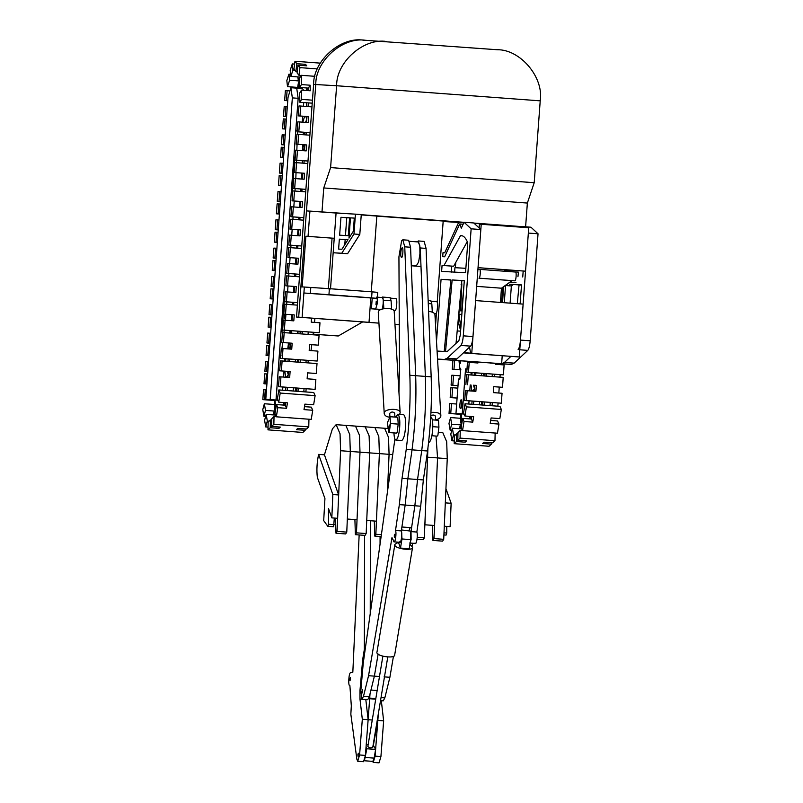 <?xml version="1.0" encoding="UTF-8"?>
<svg xmlns="http://www.w3.org/2000/svg" width="803" height="803" viewBox="0 0 803 803"><rect width="100%" height="100%" fill="white"/><g stroke="black" fill="none" stroke-linecap="round" stroke-linejoin="round"><path stroke-width="1.2" d="M313.12 334.178L338.264 335.995L362.625 321.943M300.764 333.265L297.421 333.014M281.11 331.81L281.983 331.82L284.533 297.1L283.559 297.04M297.421 332.964L300.764 333.215M313.12 334.128L338.264 335.995M460.139 360.848L460.29 363.368L460.812 360.898M461.183 399.824C460.049 399.523 459.226 408.757 460.531 408.556C461.805 408.948 462.347 399.683 461.183 399.824L461.183 399.824M464.064 414.047L455.963 413.485L458.493 379.016L459.888 379.096L460.661 368.627L459.908 368.587L460.661 368.637L459.908 368.587L458.985 360.758M455.963 413.485L464.034 413.977M462.247 413.846L465.539 368.958L466.995 369.059M471.13 372.502L470.949 374.981M470.217 384.938L469.785 390.87M469.052 400.827L468.811 404.039M465.539 368.958L467.266 369.049M468.129 362.283L468.239 361.44M474.051 361.872L473.951 362.705M500.972 363.819L500.901 364.703M500.169 374.66L499.988 377.139M499.255 387.096L498.824 393.028M498.091 402.986L497.86 406.188M481.71 401.771L481.589 404.983M473.328 390.188L472.365 391.061M469.584 416.356L470.026 418.152M471.883 404.26L472.054 401.048M471.903 391.031L471.01 384.998M461.243 413.876L461.986 422.529M469.815 418.905L470.347 416.416M483.707 373.435L483.526 375.914M494.397 374.228L494.216 376.707M492.319 402.554L492.088 405.766M497.328 363.598L497.218 364.432M460.982 369.902L452.26 369.25L460.571 369.842M460.139 375.794L451.818 375.212L451.095 385.139L458.011 385.651L452.812 385.239L453.544 375.312M453.976 369.35L454.639 360.437M452.992 359.322L452.26 369.25M471.913 375.051L472.094 372.582M451.095 385.139L452.812 385.239M457.098 398.087L450.192 397.575L457.098 398.057M456.656 404.019L449.75 403.538L449.028 413.465L460.681 414.328M451.918 397.676L452.641 387.739L450.925 387.648L450.192 397.575M449.028 413.465L450.744 413.565L451.477 403.628M450.744 413.565L460.681 414.298M452.641 387.739L457.82 388.13M451.838 430.247L450.122 430.117L451.698 424.215L460.42 424.857L459.396 428.722M460.42 424.857L461.103 428.852L452.38 428.2L450.804 434.102L451.938 440.757L454.247 440.927M451.698 424.215L450.563 417.56L448.987 423.462L450.122 430.117M451.938 440.757L453.514 434.855L452.38 428.2M453.514 434.855L455.351 434.985M450.563 417.56L460.711 418.313M465.208 440.807L465.178 442.182L456.445 441.54L456.626 433.781L457.951 433.881M457.81 440.255L460.069 438.117L460.249 430.358L457.981 432.496L457.81 440.255L466.533 440.897L465.178 442.182M491.386 442.744L491.356 444.129L482.623 443.477L483.988 442.192L492.711 442.844L494.969 440.706L460.069 438.117M456.626 433.781L454.368 435.919L454.187 443.678L456.445 441.54M491.356 444.129L489.087 446.267L454.187 443.678M495.15 432.947L494.969 440.706M460.249 430.358L462.498 430.518M471.391 419.025L472.766 422.137L464.034 421.495L462.669 418.373L471.391 419.025L471.803 416.516M464.937 416.014L466.423 406.87L465.057 403.758L463.562 412.893L464.937 416.014L473.66 416.657L472.766 422.137M490.703 420.461L497.569 420.963L498.944 424.084L490.211 423.432L491.105 417.951L499.837 418.604L501.333 409.46L466.423 406.87M462.669 418.373L461.173 427.517L462.538 430.629L464.034 421.495M498.944 424.084L497.448 433.219L462.538 430.629M465.057 403.758L499.958 406.348L501.333 409.46M474.161 391.222L474.593 385.269L476.32 385.36L475.878 391.322L465.429 390.579L464.706 400.506L466.423 400.607L467.155 390.68M474.593 385.269L476.32 385.36M466.423 400.607L501.323 403.196L502.056 393.269L493.333 392.617L493.765 386.655L502.497 387.307L493.765 386.685M467.587 384.717L468.32 374.78L503.22 377.38L502.497 387.307M468.32 374.78L466.593 374.69L465.87 384.617M464.706 400.506L501.323 403.196M476.229 362.866L476.289 362.043M478.006 362.173L477.946 362.996L467.497 362.253L466.764 372.18L468.49 372.281L469.223 362.354M468.49 372.281L503.391 374.871L504.123 364.943L495.401 364.291L495.461 363.468M466.764 372.18L503.391 374.871M504.605 270.029L511.059 270.139L510.939 271.605M474.613 361.922L474.553 362.745M474.372 372.743L474.192 375.222M475.356 361.972L475.175 362.795M481.519 375.764L481.69 373.295M475.697 375.332L475.878 372.863M473.539 385.189L474.071 387.237L474.483 386.795M485.042 373.536L484.861 376.015M492.179 376.557L492.359 374.078M486.367 376.125L486.538 373.646M470.749 418.975L471.04 417.881L471.17 419.005M461.785 428.902L462.277 430.508M479.361 404.822L479.602 401.61M473.539 404.391L473.79 401.179M474.272 389.706L473.931 389.224L473.108 391.121M461.745 420.963L461.605 419.959M460.681 413.836L460.731 422.097L461.263 424.426L461.795 423.683M490.021 405.615L490.272 402.403M484.209 405.184L484.45 401.972M482.944 401.861L482.703 405.063M365.807 699.503L368.135 719.699L370.012 693.902M370.233 613.723L370.404 520.735L370.233 613.723M377.239 720.381L377.832 720.421L373.425 744.993M359.152 534.949L352.828 672.221L350.58 672.693C348.703 672.763 347.95 686.846 349.887 685.561L351.323 705.967L350.841 714.188L356.863 759.236L357.716 761.264L359.593 754.981L362.314 719.267L372.261 720.01M378.333 713.837L377.832 720.421L383.643 720.853L381.315 700.658M369.731 698.74L375.724 699.182M380.07 536.494L380.06 544.304L380.07 536.494M357.857 754.79L358.319 753.224L358.078 756.406L357.857 754.79M349.847 679.127L350.309 677.551L350.068 680.733L349.847 679.127M365.174 649.446L364.351 649.386L364.562 535.35M363.749 659.514L362.695 659.434L364.351 649.386M362.314 719.267L359.985 699.072L359.985 690.399L362.695 659.434M368.135 719.699L365.405 755.412L363.538 761.696L357.716 761.264M377.832 720.421L375.101 756.125L373.234 762.418L379.046 762.85L380.923 756.556L383.643 720.853M373.234 762.418L372.562 761.374M381.425 534.688L375.854 534.276L379.377 453.605L378.815 436.631L374.911 427.537L378.815 436.631L379.377 453.605L389.074 454.327L388.511 437.344L384.607 428.26L388.511 437.344L389.074 454.327L387.417 492.349L389.074 454.327L392.757 454.598M417.229 537.348L424.325 537.869L427.929 448.094L424.897 524.781L434.594 525.503L437.555 457.921L435.999 436.049L437.555 457.921L434.021 538.592L443.718 539.315L447.251 458.643L446.689 441.67L442.774 432.576L438.659 432.275M417.038 539.245L423.241 539.706L424.325 537.869M451.135 503.3L450.112 526.658L444.29 526.226L445.314 502.869L451.135 503.3L445.936 488.646M443.999 532.831L446.769 533.041L446.769 526.407M443.908 534.928L446.117 535.089L446.769 533.041M387.719 428.491L365.214 426.825L369.119 435.909L369.681 452.882L379.377 453.605L376.426 521.187L366.73 520.464L369.681 452.882L369.119 435.909L365.214 426.825L369.119 435.909L369.681 452.882L366.158 533.553L356.462 532.841L359.995 452.169L359.433 435.186L355.518 426.102L359.433 435.186L359.995 452.169L357.034 519.752L347.338 519.029L350.299 451.447L349.737 434.473L345.822 425.379L349.737 434.473L350.299 451.447L346.766 532.118L337.069 531.395L340.602 450.724L340.04 433.75L336.126 424.667L332.422 428.832L324.432 454.809L318.62 454.378C316.924 462.387 316.502 470.016 317.326 477.273L324.934 498.563L323.699 520.625L327.835 526.316L328.487 524.259L328.497 508.54L331.83 517.875L332.844 494.528L318.62 454.378M369.681 452.882L359.995 452.169L369.681 452.882L366.158 533.553L365.074 535.39L355.378 534.668L356.462 532.841L359.995 452.169L359.433 435.186L355.518 426.102L336.126 424.667M354.906 519.591L355.378 534.668L356.462 532.841L366.158 533.553L365.074 535.39L355.378 534.668L354.906 519.591M434.021 538.592L432.937 540.419L442.634 541.142L443.718 539.315M432.937 540.419L432.466 525.343M324.432 454.809L338.665 494.959L332.844 494.528M331.83 517.875L337.641 518.306L338.665 494.959M327.835 526.316L333.646 526.748L334.309 518.065M334.299 524.69L328.487 524.259M346.766 532.118L345.681 533.945L335.985 533.222L337.069 531.395M335.513 518.146L335.985 533.222M381.154 536.575L374.77 536.103L375.854 534.276M374.298 521.027L374.77 536.103M463.893 222.572L376.818 216.117L443.186 221.036L437.213 302.4L443.156 221.487L463.803 222.762M378.936 323.117L296.528 317.034L369.019 322.324L370.815 297.953L377.269 298.335L303.915 292.995L370.815 297.953M436.451 312.769L435.547 325.064M363.649 40.2C340.783 36.356 313.26 60.677 313.612 84.415L315.76 84.536L306.485 210.888L315.76 84.536C315.418 60.797 342.931 36.486 365.807 40.321C342.931 36.486 315.418 60.797 315.76 84.536L336.618 85.74L330.605 167.596L534.206 182.713L527.36 203.059L323.75 187.952L330.605 167.596M313.612 84.415L296.528 317.034M437.545 359.172L501.634 363.699L442.764 359.523L454.127 360.176L444.43 359.453L447.261 358.178L460.902 345.42C462.046 344.015 462.839 340.823 463.281 335.845L471.14 228.825L464.044 222.24L461.323 228.172L459.717 223.967L444.661 256.789L442.704 256.679L442.995 252.704L444.721 252.804L458.674 222.381M510.066 226.295L521.177 226.637M362.896 40.15L365.807 40.321M491.295 363.036L451.547 360.085L491.306 362.956M522.091 227.269L521.247 226.486L530.944 227.209L538.04 233.783L530.181 340.803C529.739 345.792 528.946 348.984 527.802 350.389L514.151 363.147L511.33 364.421L490.272 363.046L501.634 363.699L502.216 355.749L463.401 352.868M418.313 240.96L424.135 241.392L426.082 248.398L431.171 376.848C432.034 400.637 430.82 425.359 427.557 451.005L423.362 479.933L420.682 506.201L414.86 505.77L417.54 479.501L421.736 450.573C425.008 424.928 426.212 400.205 425.359 376.416L420.26 247.966L418.313 240.96L417.169 241.874M423.362 479.933L417.54 479.501L414.86 505.77L411.598 527.701L401.901 526.989L405.164 505.057L399.352 504.625L402.032 478.347L406.228 449.419C409.49 423.773 410.704 399.061 409.841 375.262L404.752 246.822L402.805 239.816L401.6 240.83L398.93 256.819L399.482 365.726L398.94 392.145M420.682 506.201L416.837 532.048L411.016 531.616L414.86 505.77L405.164 505.057L401.319 530.903L395.508 530.472L399.352 504.625M416.837 532.048C418.172 534.848 416.305 546.211 415.031 542.989M410.243 542.517L411.126 539.425L411.016 531.616M412.632 543.24L412.17 545.93M393.46 656.262L389.887 677.29L384.075 676.859M389.887 677.29L384.828 697.887L383.242 700.858L380.522 700.648M414.478 265.412L414.478 266.014M427.557 451.005L421.736 450.573L417.54 479.501L407.844 478.779L405.164 505.057L407.844 478.779L402.032 478.347M400.807 252.543C401.028 249.813 401.5 248.217 402.213 247.756C403.598 247.073 402.765 258.345 401.49 257.462C400.858 256.91 400.627 255.274 400.807 252.543M362.163 691.303L362.625 689.737L362.384 692.919L362.163 691.303M394.243 535.892L394.715 534.316L394.474 537.498L394.243 535.892M401.319 530.903C402.664 533.694 400.787 545.066 399.523 541.844M394.915 439L363.247 663.117L360.848 690.45L361.912 699.272L367.734 699.704L369.32 696.733L374.379 676.136L378.133 654.013L374.379 676.136L368.557 675.704L391.984 537.608L394.153 541.864L399.964 542.296M393.701 541.413C394.976 544.635 396.843 533.262 395.508 530.472M397.114 542.085L397.023 542.607L397.114 542.085M361.912 699.272L363.498 696.301L368.557 675.704M402.805 239.816L408.617 240.248L410.564 247.254L415.663 375.694C416.516 399.492 415.312 424.205 412.039 449.851L406.228 449.419M412.039 449.851L407.844 478.779L412.039 449.851C415.312 424.205 416.516 399.492 415.663 375.694L411.297 265.773L420.993 266.496L425.359 376.416C426.212 400.205 425.008 424.928 421.736 450.573L412.039 449.851M410.223 527.601L409.028 530.492M374.379 676.136L379.488 676.517M299.399 333.767L299.449 333.165M297.321 362.093L297.501 359.624M305.883 391.944L306.124 388.742M308.021 362.886L308.201 360.417M311.012 350.61L311.775 344.708M313.04 334.781L313.351 332.322M314.575 322.394L314.876 318.389M284.734 315.258L284.473 318.831L284.734 315.258M281.01 331.8L281.983 331.86M291.288 191.766L292.282 191.827L294.842 157.067M277.828 400.155L269.758 399.663L277.858 400.225M280.789 355.247L279.344 355.137L276.041 400.024M282.616 390.218L282.847 387.016M283.579 377.049L284.021 371.116M284.744 361.159L284.935 358.69M281.06 355.237L279.344 355.137M284.272 330.163L283.951 332.633M282.686 342.54L281.933 348.472M287.745 348.883L288.508 342.971M289.773 333.054L290.084 330.595M295.163 188.575L294.982 191.054M294.249 201.011L293.808 206.943M293.085 216.9L292.894 219.38M292.172 229.337L291.73 235.269M290.997 245.226L290.816 247.695M290.084 257.663L289.652 263.595M288.919 273.552L288.739 276.021M288.006 285.978L287.574 291.911M286.842 301.878L286.661 304.347M285.928 314.304L285.497 320.236M291.308 320.668L291.74 314.736M292.473 304.779L292.653 302.309M293.386 292.342L293.828 286.41M294.56 276.453L294.741 273.984M295.474 264.026L295.905 258.094M296.638 248.127L296.819 245.658M297.552 235.701L297.983 229.768M298.716 219.811L298.897 217.332M299.629 207.375L300.061 201.443M300.794 191.485L300.974 189.006M297.511 131.792L297.421 134.292M297.06 144.259L296.839 150.221M296.478 160.198L296.387 162.678M296.026 172.665L295.815 178.607M301.627 179.039L301.848 173.097M302.209 163.109L302.299 160.63M302.661 150.643L302.882 144.691M303.243 134.703L303.333 132.224M270.179 399.593L265.783 399.332L287.986 97.635L290.907 87.708L292.342 97.886L270.179 399.593L276.001 400.024L298.154 98.317L296.719 88.139L298.154 98.317L295.795 130.498L297.552 130.598M302.259 122.136L302.691 116.204M303.424 106.237L303.695 102.543M290.907 87.708L302.54 88.571L303.604 90.277M305.953 116.987L305.401 116.405M306.204 90.468L306.876 88.852M306.937 90.528L306.766 87.979M299.559 83.371L298.244 88.26M302.801 122.176L304.638 116.345M306.314 106.458L306.676 102.764M283.82 404.331L283.379 402.534M286.169 377.239L287.123 376.376M295.384 391.161L295.514 387.949M285.687 390.449L285.858 387.237M285.697 377.209L284.804 371.177M275.038 400.055L275.78 408.697M283.62 405.083L284.152 402.594M265.783 399.332L276.001 400.024M295.414 178.577L294.681 188.514L305.903 189.347L292.965 188.414L293.687 178.477L304.136 179.23L304.578 173.267L294.129 172.525L304.578 173.267M302.851 173.167L302.42 179.129M307.8 163.521L296.578 162.688L295.845 172.625M294.129 172.525L294.862 162.587L296.578 162.688M294.681 188.514L292.965 188.414M307.981 161.052L295.022 160.088L295.755 150.151L306.204 150.904L306.646 144.941L296.197 144.199L306.646 144.941M304.919 144.841L304.478 150.803M297.481 150.251L296.749 160.188L307.991 161.022M309.878 135.195L298.646 134.362L297.913 144.299M296.197 144.199L296.919 134.262L298.646 134.362M296.749 160.188L295.022 160.088M310.068 132.726L297.09 131.762L297.823 121.835L308.272 122.578L308.703 116.616L298.264 115.873L308.703 116.616M306.987 116.515L306.545 122.478M299.549 121.926L298.816 131.863L310.068 132.696M311.965 106.879L300.713 106.036L299.981 115.973M298.264 115.873L298.987 105.946L300.713 106.036M298.816 131.863L297.09 131.762M312.237 103.175L299.83 102.262L299.7 92.997L301.516 90.127L310.239 90.769L310.159 85.218L301.436 84.566L299.619 87.447L308.342 88.099L310.159 85.218M308.342 88.099L308.382 90.629M301.516 90.127L301.637 99.381L312.457 100.184M314.896 76.315L301.306 75.311L301.436 84.566M299.619 87.447L299.489 78.192L301.306 75.311M301.637 99.381L299.83 102.262M301.195 75.492L298.977 75.321L297.05 72.872L298.023 65.173L306.746 65.826L305.592 64.35L296.869 63.708L295.895 71.407L297.22 71.507M305.421 65.726L305.592 64.35M298.023 65.173L299.941 67.623L317.356 68.917M320.287 63.136L294.952 61.259L296.869 63.708M295.895 71.407L293.978 68.958L294.952 61.259M299.941 67.623L298.977 75.321M290.636 74.298L288.929 74.177L289.612 80.24L298.335 80.892L297.883 76.917M298.335 80.892L299.599 77.048L290.877 76.395L290.184 70.333L292.292 63.919L294.591 64.089M289.612 80.24L287.504 86.654L286.822 80.581L288.929 74.177M297.662 87.407L287.504 86.654M294.902 70.132L292.975 69.991L290.877 76.395M292.292 63.919L292.975 69.991M286.591 116.626L283.479 116.395L284.212 106.468L287.313 106.669M284.653 100.505L287.755 100.736L284.653 100.505L285.376 90.578L287.103 90.679L286.37 100.606M285.938 106.568L285.206 116.495L283.479 116.395M286.591 116.606L285.206 116.495M289.07 90.819L287.103 90.679M283.871 134.894L283.138 144.821L284.503 144.921L281.421 144.721L282.144 134.794L285.236 134.994M285.677 129.032L282.586 128.831L285.677 129.062M282.586 128.831L283.308 118.904L285.035 119.005L284.302 128.932M283.138 144.821L281.421 144.721M286.41 119.105L285.035 119.005M282.415 173.277L279.354 173.046L280.076 163.119L283.148 163.32M283.589 157.358L280.518 157.157L283.589 157.388M280.518 157.157L281.251 147.23L282.967 147.33L282.234 157.258M281.803 163.22L281.07 173.147L279.354 173.046M282.425 173.247L281.07 173.147M284.322 147.431L282.967 147.33M280.327 201.603L277.286 201.372L278.009 191.445L281.07 191.636M278.45 185.483L281.502 185.714L278.45 185.483L279.183 175.556L280.899 175.656L280.177 185.583M279.735 191.546L279.002 201.473L277.286 201.372M280.337 201.573L279.002 201.473M282.234 175.747L280.899 175.656M277.667 219.861L276.935 229.799L278.25 229.899L275.218 229.698L275.951 219.771L278.982 219.962M279.414 214.01L276.383 213.809L279.414 214.03M276.383 213.809L277.115 203.882L278.832 203.972L278.109 213.909M276.935 229.799L275.218 229.698M280.147 204.072L278.832 203.972M276.162 258.245L273.15 258.024L273.883 248.087L276.894 248.288M277.336 242.325L274.315 242.135L277.326 242.355M274.315 242.135L275.048 232.197L276.764 232.298L276.041 242.235M275.6 248.187L274.877 258.124L273.15 258.024M276.162 258.215L274.877 258.124M278.069 232.398L276.764 232.298M274.074 286.571L271.083 286.35L271.815 276.413L274.807 276.613M272.247 270.46L275.248 270.681L272.247 270.46L272.98 260.523L274.706 260.624L273.974 270.561M273.532 276.513L272.809 286.45L271.083 286.35M274.074 286.541L272.809 286.45M275.981 260.724L274.706 260.624M271.986 314.896L269.015 314.676L269.748 304.738L272.719 304.929M273.161 298.977L270.189 298.786L273.161 299.007M270.189 298.786L270.912 288.849L272.639 288.95L271.906 298.877M271.464 304.839L270.741 314.776L269.015 314.676M271.996 314.866L270.741 314.776M273.893 289.04L272.639 288.95M269.908 343.212L266.947 343.001L267.68 333.064L270.641 333.255M271.073 327.293L268.122 327.102L271.073 327.323M268.122 327.102L268.844 317.175L270.571 317.275L269.838 327.202M269.406 333.165L268.674 343.092L266.947 343.001M269.908 343.192L268.674 343.092M271.805 317.366L270.571 317.275M267.821 371.538L264.88 371.317L265.612 361.39L268.553 361.581M266.054 355.428L268.985 355.649L266.054 355.428L266.777 345.501L268.503 345.601L267.77 355.528M267.339 361.491L266.606 371.418L264.88 371.317M285.888 358.76L285.707 361.23M267.821 371.508L266.606 371.418M269.718 345.691L268.503 345.601M265.271 389.816L264.538 399.743L274.475 400.486L262.822 399.643L263.545 389.716L266.476 389.907M266.907 383.944L263.986 383.754L266.907 383.975M263.986 383.754L264.719 373.827L266.435 373.927L265.703 383.854M264.538 399.743L262.822 399.643M267.64 374.017L266.435 373.927M268.041 427.106L265.733 426.935L264.599 420.29L266.174 414.378L274.897 415.031L274.214 411.046L273.191 414.9M274.214 411.046L265.492 410.393L263.916 416.295L265.632 416.426M263.916 416.295L262.782 409.65L264.358 403.748L265.492 410.393M266.174 414.378L267.309 421.033L265.733 426.935M269.146 421.163L267.309 421.033M274.506 404.501L264.358 403.748M279.002 426.985L278.972 428.37L280.327 427.086L271.605 426.433L271.775 418.674L274.034 416.536L273.863 424.295L308.764 426.885L306.505 429.023L297.772 428.38L296.417 429.665L305.15 430.308L305.18 428.922M271.745 420.059L270.42 419.959L270.24 427.718L278.972 428.37M270.24 427.718L267.981 429.856L302.882 432.446L305.15 430.308M273.863 424.295L271.605 426.433M308.764 426.885L308.944 419.126M276.292 416.707L274.034 416.536M267.981 429.856L268.162 422.097L270.42 419.959M285.597 402.704L285.185 405.204L286.551 408.315L287.454 402.835L278.721 402.193L277.356 399.071L278.852 389.937L280.217 393.058L315.117 395.648L313.632 404.782L304.899 404.13L304.006 409.61L312.728 410.263L311.363 407.151L304.498 406.639M285.185 405.204L276.463 404.561L277.828 407.673L286.551 408.315M277.828 407.673L276.332 416.807L311.243 419.397L312.728 410.263M280.217 393.058L278.721 402.193M315.117 395.648L313.752 392.526L278.852 389.937M276.332 416.807L274.967 413.696L276.463 404.561M307.559 372.873L316.282 373.485L307.559 372.843L307.127 378.795L315.85 379.448L315.117 389.375L278.49 386.685L279.223 376.758L289.672 377.5L290.104 371.548L279.665 370.795L290.104 371.548M288.387 371.448L287.946 377.4M280.95 376.858L280.217 386.785L315.117 389.375M316.282 373.485L317.014 363.558L282.114 360.969L281.381 370.896M279.665 370.795L280.388 360.868L282.114 360.969M280.217 386.785L278.49 386.685M309.627 344.547L318.349 345.16L309.627 344.517L309.185 350.469L317.918 351.122L317.185 361.049L280.558 358.359L281.291 348.432L291.74 349.175L292.172 343.222L281.733 342.469L292.172 343.222M290.455 343.122L290.013 349.084M283.007 348.532L282.285 358.459L317.185 361.049M318.349 345.16L319.082 335.232L284.182 332.643L283.449 342.57M281.733 342.469L282.455 332.542L284.182 332.643M282.285 358.459L280.558 358.359M311.554 318.149L311.253 322.154L319.985 322.796L319.253 332.723L282.626 330.043L283.359 320.106L293.808 320.859L294.239 314.896L283.79 314.144L294.239 314.896M292.523 314.796L292.081 320.758M285.075 320.206L284.352 330.133L319.253 332.723M297.401 305.14L286.249 304.317L285.517 314.244M283.79 314.144L284.523 304.217L286.249 304.317M284.352 330.133L282.626 330.043M297.582 302.671L284.694 301.717L285.426 291.78L295.875 292.533L296.307 286.571L285.858 285.828L296.307 286.571M294.591 286.47L294.149 292.433M287.143 291.88L286.42 301.818L297.582 302.641M299.479 276.824L288.307 275.991L287.584 285.918M285.858 285.828L286.591 275.891L288.307 275.991M286.42 301.818L284.694 301.717M289.21 263.555L288.478 273.492L299.67 274.315L286.761 273.391L287.494 263.454L297.933 264.207L298.375 258.245L287.926 257.502L298.375 258.245M296.658 258.144L296.217 264.107M301.567 248.498L290.375 247.665L289.652 257.602M287.926 257.502L288.658 247.565L290.375 247.665M288.478 273.492L286.761 273.391M291.278 235.229L290.545 245.166L301.747 245.999L288.829 245.066L289.552 235.128L300.001 235.881L300.442 229.919L289.993 229.176L300.442 229.919M298.716 229.819L298.284 235.781M303.644 220.173L292.443 219.339L291.72 229.277M289.993 229.176L290.726 219.239L292.443 219.339M290.545 245.166L288.829 245.066M303.825 217.703L290.897 216.74L291.619 206.813L302.069 207.555L302.51 201.593L292.061 200.85L302.51 201.593M300.784 201.493L300.352 207.455M293.346 206.903L292.613 216.84L303.825 217.673M305.722 191.847L294.51 191.014L293.778 200.951M292.061 200.85L292.794 190.923L294.51 191.014M292.613 216.84L290.897 216.74M288.779 342.991L288.347 348.924M289.993 347.097L290.134 345.109M294.129 290.445L294.269 288.458M296.187 262.119L296.337 260.132M298.254 233.793L298.405 231.806M300.322 205.468L300.473 203.49M303.243 144.721L302.811 150.653M304.457 148.826L304.598 146.839M298.826 359.724L298.646 362.193M305.973 362.735L306.154 360.266M300.151 362.304L300.332 359.834M300.894 331.398L300.713 333.867M308.041 334.409L308.222 331.94M302.219 333.978L302.4 331.509M288.167 358.931L287.986 361.4M290.124 347.569L289.783 347.077L288.97 348.974M295.303 361.942L295.484 359.473M289.492 361.511L289.672 359.041M287.333 371.367L287.865 373.415L288.277 372.973M290.234 330.605L290.054 333.074M292.192 319.243L291.409 319.263M297.371 333.616L297.552 331.147M291.559 333.185L291.74 330.716M289.401 343.042L289.933 345.089L290.345 344.648M294.259 290.917L293.496 290.907M293.627 304.869L293.808 302.39M291.64 316.211L292.412 316.332M296.327 262.591L295.574 262.541M295.695 276.543L295.865 274.064M293.717 287.926L294.47 288.006M298.395 234.265L297.662 234.185M297.752 248.217L297.933 245.738M295.795 259.64L296.538 259.68M300.463 205.939L299.74 205.829M299.82 219.892L300.001 217.412M297.873 231.344L298.606 231.354M302.53 177.614L302.179 177.132L301.677 177.824M301.888 191.566L302.069 189.086M299.951 203.059L300.673 203.029M302.631 160.65L302.45 163.129M304.598 149.288L304.247 148.806L303.434 150.693M303.956 163.24L304.136 160.761M301.828 173.659L302.329 175.144L302.741 174.703M304.698 132.324L304.518 134.804M306.656 120.962L306.314 120.48L305.501 122.377M306.023 134.914L306.204 132.435M303.865 144.771L304.397 146.819L304.809 146.377M303.815 391.794L304.056 388.582M298.003 391.362L298.244 388.15M296.739 388.04L296.498 391.252M301.095 75.482L300.342 76.847M284.543 405.154L284.834 404.06L284.965 405.184M275.58 415.091L276.071 416.687M308.131 88.079L307.83 89.173L307.7 88.049M298.776 85.921L299.057 85.008M299.549 82.418L299.107 81.444L298.234 83.683L297.532 88.2M299.469 86.162L299.589 85.138M293.155 391.001L293.396 387.789M287.333 390.569L287.574 387.357M288.056 375.884L287.725 375.402L286.902 377.3M275.529 407.141L275.389 406.137M274.475 400.014L274.526 408.285L275.058 410.604L275.59 409.871M308.071 106.588L308.332 102.894M305.933 116.445L306.465 118.493L306.876 118.051M502.588 302.59L503.531 286.882L502.768 287.414L501.664 302.52M502.768 287.414L503.491 287.464M510.477 281.753L505.549 285.527L504.284 302.711M505.549 285.527L511.36 285.958L510.106 303.143M513.438 284.443L511.36 285.958M510.176 282.134L515.998 282.566M504.987 271.263L512.625 271.826M512.635 271.695L518.447 272.137L517.935 276.724M455.783 262.4L455.391 267.71M463.592 352.698L470.638 353.22M463.642 352.647L470.628 353.169M457.198 330.926L460.601 331.177M476.671 286.36L501.463 288.207L500.42 302.43M477.926 269.276L479.632 269.376C480.877 269.206 480.194 278.48 478.979 278.169L511.993 280.669L501.463 288.207M515.506 272.036L479.632 269.376L515.506 272.036C516.751 271.866 516.068 281.15 514.853 280.829L511.993 280.669M504.635 269.657L504.525 271.223M461.825 314.465L458.884 314.244L460.701 326.159L460.049 328.517L458.111 321.07M459.446 306.646L458.884 314.244M462.086 310.952L460.591 310.841L461.845 283.79L461.083 284.322M462.086 310.932L460.591 310.841M464.184 282.455L461.765 310.902M454.608 272.127L454.93 267.68L465.87 268.312M458.854 324.884L457.76 324.803M460.792 328.568L460.049 328.517M398.378 542.306L394.905 544.324C392.948 548.579 413.174 551.49 412.581 547.265L409.952 544.233M398.398 542.186L400.486 548.068L409.209 548.71L410.724 539.616L410.604 531.114L401.37 529.92M394.905 544.324L377.008 651.956C375.051 656.212 395.287 659.122 394.695 654.897L412.581 547.265M400.486 548.068L401.992 538.974L401.47 529.94M387.769 657.045L372.763 747.302C370.936 748.205 369.3 747.934 367.854 746.479L382.86 656.232M364.442 760.551L366.881 748.757L366.058 746.83M366.881 748.757L375.603 749.41L374.158 758.122L372.823 761.385L364.09 760.742M373.154 744.973L375.603 749.41M366.238 744.461L368.165 744.602M509.353 284.202L521.518 284.904L520.123 303.885M521.498 285.065L513.348 284.503M519.049 284.924L517.313 303.685M502.728 355.779L504.354 355.88M523.185 271.033L522.743 276.995M510.859 270.491L504.605 270.059M508.961 270.38L508.881 271.484M521.006 227.008L505.288 226.024M521.247 226.486L520.926 227.179M538.04 233.783L528.344 233.071L520.485 340.091C520.043 345.069 519.25 348.261 518.106 349.666M511.33 364.421L501.634 363.699L504.465 362.424L510.939 356.371M450.844 280.046L441.068 279.324L450.854 279.886L444.23 351.463L437.073 351.052M450.764 280.046L450.473 284.051M436.511 341.436L441.068 279.324M464.315 280.659L460.33 334.901L458.904 340.653L447.151 351.634L445.524 351.533L452.149 279.966L464.315 280.659M464.295 280.819L452.149 279.966M461.845 280.679L456.044 343.323M462.337 235.841L460.46 235.701C463.201 235.259 465.63 237.588 467.747 242.687L465.539 272.759L441.63 271.374L442.062 265.422L443.959 265.522L460.46 235.701L461.404 235.65M467.276 241.613L453.655 266.245L443.959 265.522M453.655 266.245L442.062 265.422M451.758 266.134L451.326 272.097M442.995 252.704L444.721 252.804M463.14 224.218L459.717 223.967M471.14 228.825L480.836 229.538L473.74 222.963L464.044 222.24M480.836 229.538L472.977 336.557C472.535 341.546 471.742 344.738 470.598 346.143L456.957 358.901L454.127 360.176M437.545 359.061L444.43 359.453M470.668 353.38L471.742 353.44L475.617 300.583L523.124 304.116L519.25 356.974L470.668 353.38L469.524 347.147M471.742 353.44L519.25 356.974M481.228 224.238L478.036 267.66L525.543 271.183L528.735 227.761L479.441 224.137L479.16 227.992M478.036 267.69L525.543 271.183M409.62 241.322L418.243 241.954L419.828 245.818L419.929 253.909L418.634 261.949L416.496 265.562L411.277 265.171M381.184 309.466L371.428 308.804L372.221 298.043M376.818 216.117L443.186 221.036L437.213 302.4M399.272 324.623L394.966 324.302M378.936 323.147L298.686 317.155L369.019 322.324M394.966 324.342L399.272 324.663M376.426 303.112L375.965 304.678L376.205 301.496L376.426 303.112M371.428 308.804L375.643 309.045L377.38 303.163L377.199 298.325M375.643 309.045L381.465 309.476C383.101 309.898 384.025 297.331 382.338 297.562L376.527 297.13L382.348 297.562M393.55 310.4L395.036 310.49C396.682 310.912 397.605 298.335 395.909 298.565L390.097 298.134L395.919 298.565M434.272 313.421L435.758 313.511C437.404 313.933 438.328 301.356 436.631 301.587L430.82 301.155L436.641 301.587M397.826 414.248L403.648 414.679C405.334 416.145 405.947 420.501 405.485 427.748C404.883 435.035 403.628 439.281 401.731 440.496L395.909 440.064C397.816 438.85 399.061 434.604 399.673 427.316C400.135 420.069 399.523 415.713 397.826 414.248L395.809 417.128M393.952 432.927C394.163 437.494 394.825 439.873 395.909 440.064M390.047 416.707L387.387 422.79L388.672 432.536L389.415 431.703L390.449 423.532L390.047 416.707L397.796 417.279L398.198 424.114L397.174 432.275L396.431 433.108L388.672 432.536M389.455 426.594L388.993 428.17L389.234 424.988L389.455 426.594M383.844 308.794L383.342 300.222L382.379 297.06L390.138 297.642L391.101 300.794L391.603 309.366M382.379 297.06L381.806 297.522M394.915 417.068L394.685 413.103C392.938 411.588 391.282 411.678 389.706 413.394L389.917 416.988M399.633 414.378L400.145 412.782L394.233 311.915C395.056 306.967 376.938 307.459 378.333 312.849L384.246 413.716C384.778 415.693 386.634 416.877 389.806 417.249M394.905 416.968L395.969 416.687M400.145 412.782C400.968 407.834 382.85 408.325 384.246 413.716M432.325 312.387L431.823 303.815L430.86 300.663L428.14 300.463M430.789 415.693C432.917 414.699 434.453 414.84 435.397 416.125L435.627 420.089M428.571 311.333C432.797 311.895 434.915 313.1 434.955 314.937L440.867 415.803C440.857 417.63 439.111 419.025 435.627 419.989M430.96 412.391C437.123 412.019 440.425 413.154 440.867 415.803M428.581 442.493L428.872 442.513C430.779 441.299 432.024 437.043 432.636 429.766C433.098 422.519 432.486 418.162 430.789 416.687L430.739 416.687M432.365 419.849L438.518 420.3L438.92 427.136L437.896 435.296L437.153 436.139L431.873 435.748M340.954 217.302L349.606 217.804L348.291 235.68L339.639 235.179L340.954 217.302L346.766 217.733L345.451 235.61M349.596 217.894L346.766 217.733M339.348 239.153L348 239.645L341.897 249.271L338.615 249.081L339.348 239.153L345.16 239.585L344.788 244.714M347.94 239.746L345.16 239.585M350.469 217.854L354.294 218.075L353.32 231.274L348.984 238.11L350.469 217.854L354.284 218.135M341.767 253.256L333.165 252.754L347.589 253.688L341.767 253.256L353.982 234.014L359.804 234.446L347.589 253.688M333.165 252.754L336.076 213.036L355.448 214.15L353.982 234.014M355.448 214.15L361.26 214.582L359.804 234.446M336.076 213.036L306.455 210.888L300.884 286.832L302.169 286.912L305.893 236.223L332.071 238.16L328.347 288.849M332.071 238.16L334.219 238.29L330.505 288.98M305.893 236.223L334.219 238.29M302.169 286.912L304.327 287.032L302.129 317.356M348.151 213.728L309.928 211.089L308.041 236.343M371.267 291.79L376.828 216.057L361.24 214.903M300.884 286.832L298.686 317.155M308.653 293.326L340.843 295.645L308.653 293.326M314.073 293.647L347.478 296.026L314.073 293.647M344.728 295.936L372.361 297.983L344.728 295.936M351.353 296.317L373.214 298.033L351.353 296.317M377.269 298.335L377.701 292.372L372.04 291.84L329.381 288.678L328.949 294.641M372.04 291.84L371.608 297.803M329.381 288.678L304.347 287.032L303.915 292.995M310.811 287.404L310.37 293.366M527.36 203.059L525.604 226.898M521.207 226.566L473.84 223.053M464.004 222.321L361.25 214.702M322.003 211.791L323.75 187.952M534.206 182.713L540.218 100.847L336.618 85.74L540.218 100.847C544.032 77.419 520.364 49.304 497.177 49.726L365.054 40.27M510.086 226.004L474.141 223.334M315.76 84.536L336.618 85.74C336.266 62.002 363.789 37.681 386.655 41.525M369.781 698.088L375.824 698.54M370.966 690.038L377.159 690.5M360.848 690.47L359.985 690.399M361.711 699.202L359.985 699.072M365.405 755.412L359.593 754.981M375.101 756.125L380.923 756.556M426.664 457.118L447.251 458.643M359.995 452.169L340.602 450.724M384.828 697.887L381.034 697.606M426.082 248.398L420.26 247.966M431.171 376.848L409.841 375.262M369.32 696.733L363.498 696.301M410.564 247.254L404.752 246.822M299.77 98.438L292.342 97.886M478.979 278.169L514.853 280.829M401.992 538.974L410.724 539.616M374.158 758.122L365.435 757.48M530.181 340.803L520.485 340.091M527.802 350.389L519.772 349.787M514.151 363.147L504.465 362.424M472.977 336.557L463.281 335.845M470.598 346.143L460.902 345.42M456.957 358.901L447.261 358.178M393.52 310.37L395.036 310.49M434.242 313.391L435.758 313.511M398.198 424.114L390.449 423.532M383.342 300.222L391.101 300.794M431.823 303.815L428.26 303.554M432.777 426.674L438.92 427.136M365.214 426.825L355.518 426.102L365.214 426.825M415.482 543.45L409.66 543.019"/></g></svg>
